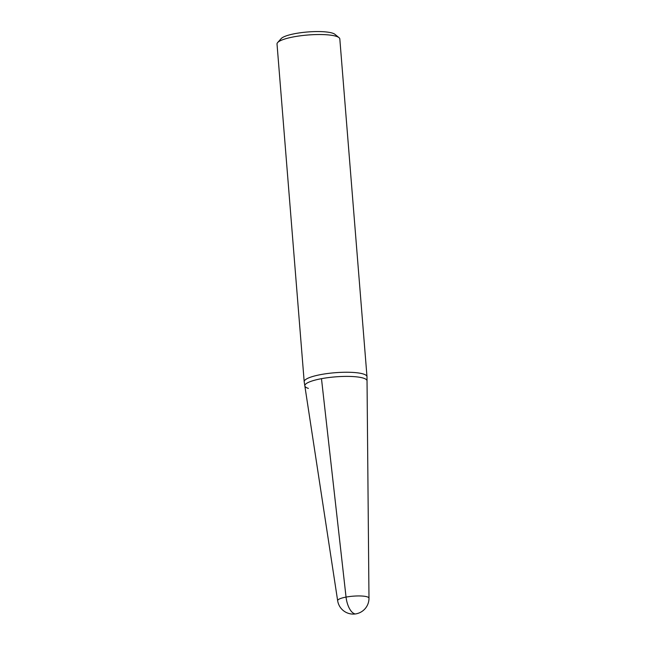 <?xml version="1.0" encoding="UTF-8"?>
<svg xmlns="http://www.w3.org/2000/svg" width="646" height="646" viewBox="0 0 646 646"><rect width="100%" height="100%" fill="white"/><g stroke="black" fill="none" stroke-linecap="round" stroke-linejoin="round"><path stroke-width="0.97" d="M304.831 385.872L337.656 600.715A15.714 3.238 -4.6 0 1 349.333 596.573A15.714 3.238 -4.6 0 1 367.186 596.831A15.714 3.238 -4.6 0 1 368.979 598.196L367.033 380.865A31.21 6.436 175.4 0 0 363.48 378.16A31.21 6.436 175.4 0 0 328.015 377.644A31.21 6.436 175.4 0 0 304.831 385.872A31.21 6.436 -4.6 0 1 328.015 377.644A31.21 6.436 -4.6 0 1 363.48 378.16A31.21 6.436 -4.6 0 1 367.033 380.865L366.993 376.763A31.501 6.492 -4.6 0 0 366.993 376.666A31.501 6.492 -4.6 0 0 363.407 374.026A31.501 6.492 -4.6 0 0 327.837 373.477A31.501 6.492 -4.6 0 0 304.193 381.721A31.501 6.492 -4.6 0 0 304.209 381.818L304.831 385.872A31.21 6.436 -4.6 0 0 308.368 388.391M366.993 376.666L339.82 38.954A31.501 6.492 175.4 0 0 339.005 37.646A31.501 6.492 175.4 0 0 336.235 36.313A31.501 6.492 175.4 0 0 303.935 35.377A31.501 6.492 175.4 0 0 277.618 42.588A31.501 6.492 175.4 0 0 277.021 44.009L304.193 381.721M339.005 37.646L334.87 34.286A27.56 5.685 175.4 0 0 332.456 33.124A27.56 5.685 175.4 0 0 304.185 32.3A27.56 5.685 175.4 0 0 281.163 38.607L277.618 42.588M354.46 613.7A15.746 6.928 -100.5 0 1 346.046 597.09L321.482 378.669M337.656 600.715A15.746 15.746 0 0 0 348.436 613.345A15.746 15.746 0 0 0 368.979 598.196"/></g></svg>
